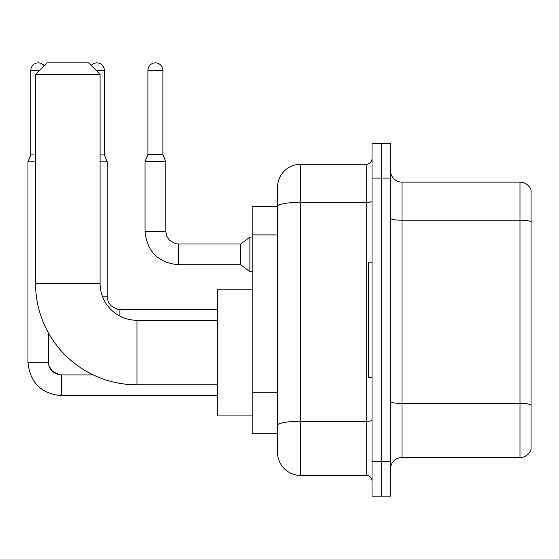 <?xml version="1.0" encoding="UTF-8"?>
<svg xmlns="http://www.w3.org/2000/svg" width="559" height="559" viewBox="0 0 559 559"><rect width="100%" height="100%" fill="white"/><g stroke="black" fill="none" stroke-linecap="round" stroke-linejoin="round"><path stroke-width="0.84" d="M300.588 475.395L366.271 475.395L366.271 202.358L300.588 202.358A23.045 4.004 180 0 0 277.543 206.362L277.543 187.314A23.045 23.045 0 0 1 300.588 164.269L300.588 475.395A23.045 23.045 0 0 1 277.543 452.35L277.543 199.989L277.543 206.327L252.193 206.327L252.193 433.337L277.543 433.337M372.028 461.566L372.028 496.133L381.252 496.133L381.252 461.566L381.252 496.133L390.468 496.133L390.468 461.566L381.252 461.566L381.252 178.097L381.252 461.566L372.028 461.566L372.028 178.097L381.252 178.097L381.252 143.53L381.252 178.097L390.468 178.097L390.468 461.566M390.468 178.097L390.468 143.53L372.028 143.53L372.028 178.097M300.588 164.269L366.271 164.269A5.765 5.765 0 0 0 372.028 158.504M277.543 452.35L277.543 429.298M277.543 187.314L277.543 199.989M372.028 481.152A5.765 5.765 0 0 0 366.271 475.395M390.468 469.057A11.522 11.522 0 0 1 401.991 457.535L519.989 457.535L519.989 182.129L401.991 182.129A11.522 11.522 0 0 1 390.468 170.607A11.522 11.522 0 0 0 401.991 182.129L401.991 457.535M531.05 190.423A11.522 11.522 0 0 0 519.989 182.129A11.522 11.522 0 0 1 531.05 190.423L531.05 449.233A11.522 11.522 0 0 1 519.989 457.535M390.468 218.22A11.522 1.998 0 0 0 401.991 220.218L519.989 220.218A11.522 1.998 180 0 1 531.05 221.657L531.05 191.346M217.619 384.823L136.962 384.823A101.403 101.403 0 0 1 35.552 283.42L35.552 74.389L47.082 62.867L88.56 62.867L100.082 74.389L35.552 74.389M136.962 384.823L136.962 320.293A36.873 36.873 0 0 1 100.082 283.42L100.082 74.389M252.193 289.178L217.619 289.178L217.619 415.931L252.193 415.931M372.028 262.213L368.577 262.213L368.577 377.444L372.028 377.444M35.552 154.934L30.829 154.934L30.829 70.357A7.491 7.491 0 0 1 44.21 65.731M30.829 154.934L27.95 161.851L27.95 362.239L48.689 362.239L48.689 333.332M27.95 161.851L35.552 161.851M91.173 65.48A7.491 7.491 0 0 1 104.351 70.357L104.351 154.934L107.23 161.851L100.082 161.851M100.082 154.934L104.351 154.934M162.886 154.591L147.904 154.591L147.904 70.357A7.491 7.491 0 0 1 155.395 62.867A7.491 7.491 0 0 1 162.886 70.357L162.886 154.591L165.764 161.502L145.026 161.502L145.026 231.335L165.743 231.335M165.764 161.502L165.764 231.335L166.771 236.282L169.482 240.293L175.477 243.654L178.44 244.01L240.67 244.01L240.67 264.749L178.44 264.749L178.44 244.031M240.67 244.01L249.887 237.093L249.887 271.667L252.193 271.667M277.543 234.892L252.193 234.892M277.543 392.76L252.193 392.76M372.028 420.298A5.765 0.999 0 0 1 366.271 421.297L300.588 421.297A23.045 4.004 180 0 0 277.543 425.301M372.028 201.359A5.765 0.999 0 0 1 366.271 202.358L366.271 164.269M531.05 404.877A11.522 1.998 180 0 0 519.989 403.437L401.991 403.437A11.522 1.998 0 0 1 390.468 401.432M35.552 283.42L100.082 283.42M61.364 374.935L61.364 395.653C41.093 393.648 29.955 382.51 27.95 362.239C29.955 382.51 41.093 393.648 61.364 395.653C41.093 393.648 29.955 382.51 27.95 362.239C29.955 382.51 41.093 393.648 61.364 395.653C41.093 393.648 29.955 382.51 27.95 362.239C29.955 382.51 41.093 393.648 61.364 395.653C41.093 393.648 29.955 382.51 27.95 362.239C29.955 382.51 41.093 393.648 61.364 395.653C41.093 393.648 29.955 382.51 27.95 362.239C29.955 382.51 41.093 393.648 61.364 395.653C41.093 393.648 29.955 382.51 27.95 362.239C29.955 382.51 41.093 393.648 61.364 395.653C41.093 393.648 29.955 382.51 27.95 362.239C29.955 382.51 41.093 393.648 61.364 395.653C41.093 393.648 29.955 382.51 27.95 362.239M30.829 70.357L39.591 70.357M102.59 296.787L107.23 296.787L107.23 161.851M96.05 70.357L104.351 70.357M107.23 296.787L108.236 301.727L110.941 305.745L116.936 309.106L119.905 309.462L119.905 316.114M147.904 70.357L162.886 70.357M217.619 320.293L136.962 320.293M56.801 374.062L61.364 374.914C52.218 372.608 47.997 368.381 48.689 362.239L48.696 362.658M49.541 366.802L52.42 371.211M53.343 372.049L55.348 373.391M48.689 362.239C47.997 368.381 52.218 372.608 61.364 374.914C52.218 372.608 47.997 368.381 48.689 362.239C47.997 368.381 52.218 372.608 61.364 374.914C52.218 372.608 47.997 368.381 48.689 362.239C47.997 368.381 52.218 372.608 61.364 374.914C52.218 372.608 47.997 368.381 48.689 362.239C47.997 368.381 52.218 372.608 61.364 374.914L93.234 374.914M217.619 395.653L61.364 395.653M217.619 309.462L119.905 309.462M145.026 231.335C147.031 251.606 158.169 262.744 178.44 264.749C158.169 262.744 147.031 251.606 145.026 231.335C147.031 251.606 158.169 262.744 178.44 264.749C158.169 262.744 147.031 251.606 145.026 231.335C147.031 251.606 158.169 262.744 178.44 264.749C158.169 262.744 147.031 251.606 145.026 231.335C147.031 251.606 158.169 262.744 178.44 264.749C158.169 262.744 147.031 251.606 145.026 231.335C147.031 251.606 158.169 262.744 178.44 264.749C158.169 262.744 147.031 251.606 145.026 231.335C147.031 251.606 158.169 262.744 178.44 264.749C158.169 262.744 147.031 251.606 145.026 231.335C147.031 251.606 158.169 262.744 178.44 264.749C158.169 262.744 147.031 251.606 145.026 231.335C147.031 251.606 158.169 262.744 178.44 264.749C158.169 262.744 147.031 251.606 145.026 231.335C147.031 251.606 158.169 262.744 178.44 264.749M240.67 264.749L249.887 271.667M147.904 154.591L145.026 161.502M249.887 237.093L252.193 237.093"/></g></svg>
